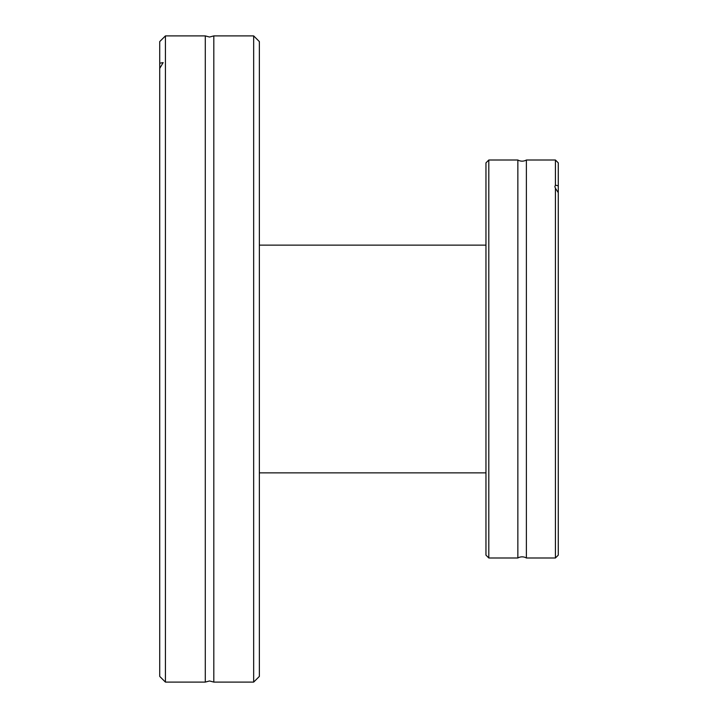 <?xml version="1.0" encoding="UTF-8"?>
<svg xmlns="http://www.w3.org/2000/svg" width="718" height="718" viewBox="0 0 718 718"><rect width="100%" height="100%" fill="white"/><g stroke="black" fill="none" stroke-linecap="round" stroke-linejoin="round"><path stroke-width="1.08" d="M555.418 160.015L555.418 185.163L558.272 185.827L558.272 162.86L555.418 160.015L526.375 160.015L526.375 557.985A8.544 8.544 0 0 0 517.857 557.985L517.857 160.015L488.805 160.015L488.805 557.985L517.857 557.985M526.375 160.015A8.544 8.544 0 0 1 517.857 160.015M159.728 68.434L159.728 63.211L163.148 62.601L159.728 68.434L159.728 676.41L165.427 682.1L205.285 682.1L205.285 35.9L209.548 37.04L213.811 35.9L213.811 682.1L253.669 682.1L253.669 35.9L213.811 35.9M558.272 185.827L558.272 555.14L555.418 557.985L526.375 557.985M558.272 192.657L555.418 188.233L555.418 557.985M555.418 188.233L554.852 186.671L555.418 185.163M488.805 160.015L485.96 162.86L485.96 555.14L488.805 557.985M485.96 245.134L259.369 245.134M485.96 472.866L259.369 472.866M253.669 682.1L259.369 676.41L259.369 41.59L253.669 35.9M165.427 682.1L165.427 35.9L205.285 35.9M159.728 63.211L159.728 41.59L165.427 35.9M205.285 682.1L209.548 680.96L213.811 682.1"/></g></svg>
